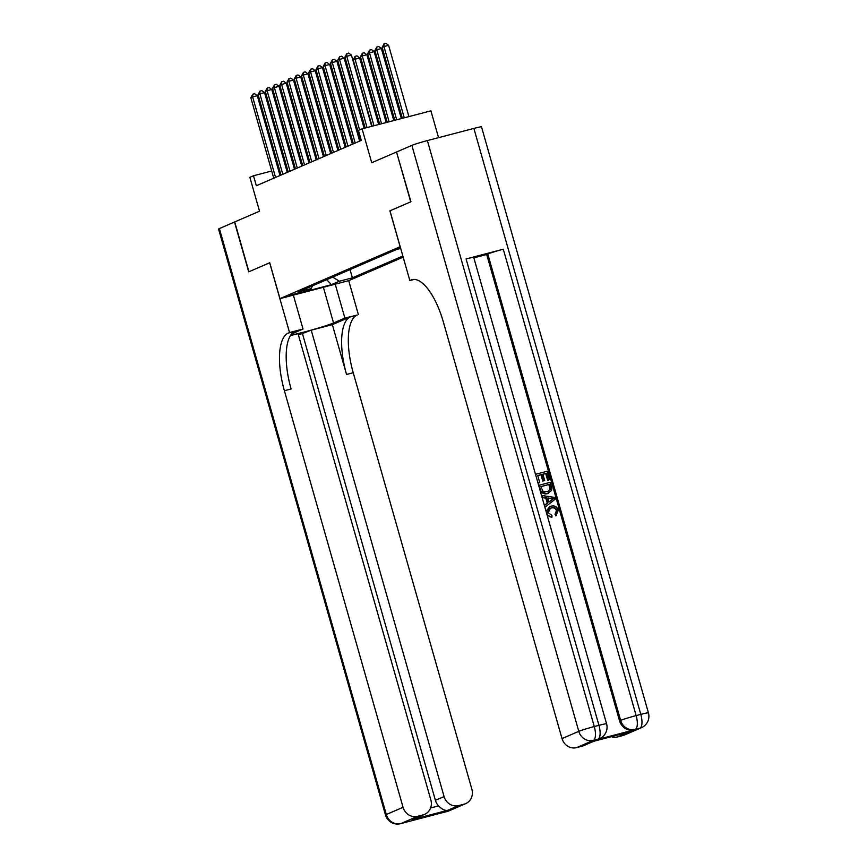 <?xml version="1.0" encoding="UTF-8"?>
<svg xmlns="http://www.w3.org/2000/svg" width="867" height="867" viewBox="0 0 867 867"><rect width="100%" height="100%" fill="white"/><g stroke="black" fill="none" stroke-linecap="round" stroke-linejoin="round"><path stroke-width="1.3" d="M400.413 247.463L398.549 248.255L400.554 247.951M438.55 137.658L430.91 110.846L362.081 128.847L358.461 130.408L361.301 140.378L256.329 185.733L253.489 175.763L249.869 177.334L259.526 211.212L234.513 222.017L248.71 271.848L269.67 262.788L289.535 332.549L288.31 333.08A51.879 19.518 -104.7 0 0 284.398 390.724L403.057 807.285A12.452 11.52 66.6 0 0 417.623 816.324L400.868 823.563L447.372 811.393L464.138 804.153L458.643 805.595L447.784 810.287L412.258 819.575L424.646 814.351A12.452 11.52 66.6 0 0 430.866 800.003L298.02 333.632L290.445 335.605M362.081 128.847L371.726 162.725L396.522 152.018L410.72 201.838L389.901 210.833L400.12 246.705L279.954 298.638L348.783 280.637L403.177 257.131M396.522 152.018L410.936 201.751L389.977 210.8L409.842 280.561L411.077 280.03A51.879 19.518 75.3 0 1 412.139 279.662A51.879 19.518 75.3 0 1 443.373 322.036L562.022 738.586L578.788 731.347L411.868 145.385L396.739 151.92M279.954 298.638L269.735 262.766L248.927 271.75L234.729 221.93M301.326 292.201L289.372 295.463L301.326 292.201L301.152 291.605M400.695 248.417L396.522 249.501L298.075 292.049L311.09 288.635L312.586 285.774M332.679 277.093L339.365 281.244L352.392 277.841L402.862 256.025M339.365 281.244L331.4 284.69L303.125 292.081L311.09 288.635M279.272 169.022L278.253 169.293M271.707 171.005L253.489 175.763M358.992 134.938L358.017 135.36M351.753 138.07L350.777 138.492M344.513 141.191L343.538 141.614M337.274 144.323L336.298 144.746M330.034 147.444L329.059 147.878M322.806 150.576L321.82 150.999M315.566 153.708L314.58 154.131M308.327 156.829L307.341 157.252M301.087 159.962L300.101 160.384M293.848 163.094L292.862 163.516M286.609 166.215L285.622 166.637M350.04 269.594L352.392 277.841M326.707 279.673L331.4 284.69M280.019 175.492L257.304 95.738L252.644 96.952L275.565 177.421M250.834 97.733L252.763 94.232L252.644 96.952L250.834 97.733L273.755 178.201M252.763 94.232L254.627 93.744L257.304 95.738M288.646 87.751L288.039 88.001L307.72 157.09M288.039 88.001L288.429 86.993M293.371 295.127L303.027 329.026L291.691 333.914A23.344 1.246 164.1 0 0 291.637 333.947M290.878 334.944A23.344 1.246 164.1 0 0 311.286 330.11A23.344 1.246 164.1 0 0 333.546 322.968L344.882 318.07L357.139 315.079A51.879 19.518 -104.7 0 0 353.227 372.723L471.886 789.273A12.452 11.52 66.6 0 1 465.666 803.633L448.911 810.873A12.452 11.52 -113.4 0 1 447.372 811.393A12.452 4.682 -104.7 0 1 447.123 811.49A12.452 12.452 0 0 0 448.911 810.873M303.027 329.026L289.535 332.549M298.411 335.009L311.231 330.175L444.077 796.556A12.452 11.52 66.6 0 0 458.643 805.595M332.343 324.648L350.441 316.834A51.879 19.518 -104.7 0 0 346.54 374.479L332.343 324.648L311.231 330.175M412.258 819.575L423.118 814.882L417.623 816.324M423.118 814.882A12.452 11.52 66.6 0 0 424.646 814.351M219.384 228.563L386.303 814.525A12.452 0.661 164.1 0 0 385.49 815.013L218.571 229.051A12.452 0.661 -15.9 0 1 219.384 228.563L234.513 222.017M335.226 284.181L344.882 318.07M348.707 280.659L358.364 314.548M464.138 804.153A12.452 11.52 66.6 0 0 465.666 803.633M430.606 807.979L438.594 805.898A12.452 11.52 -113.4 0 1 435.397 800.306L444.077 796.556M302.54 333.925L435.397 800.306M288.31 333.08L295.008 331.335A51.879 19.518 -104.7 0 0 291.095 388.98L284.398 390.724M438.594 805.898C442.083 809.42 445.15 810.883 447.784 810.287M556.408 515.627L555.595 514.033L557.037 510.425C555.964 507.932 554.165 507.065 551.618 507.824L550.502 508.203L548.15 512.711L551.9 515.334L552.008 517.111C549.461 517.068 547.76 515.767 546.904 513.199L550.025 506.512L551.13 506.144C554.587 505.32 556.982 506.664 558.337 510.175L555.834 515.887L555.01 514.283L556.451 510.685C555.389 508.181 553.58 507.314 551.044 508.073L550.209 508.333M552.008 517.111L547.175 515.28M546.015 511.194L550.025 506.512M544.335 505.309L547.24 503.163L545.787 498.059L542.146 497.625M535.947 474.195L547.11 471.28L549.515 479.711L548.226 480.047L546.297 473.306L542.872 474.206L544.66 480.491L543.371 480.827L541.582 474.542L537.713 475.55L539.729 482.605L538.017 483.147L535.524 474.379M549.515 479.711L547.641 480.296L545.722 473.555L542.894 474.292M544.66 480.491L542.796 481.077L540.997 474.791L537.746 475.636M596.919 739.638L598.002 739.172A12.452 11.52 66.6 0 0 599.541 738.641L598.447 739.107A12.452 11.52 -113.4 0 1 596.919 739.638L634.124 729.906A12.452 11.52 -113.4 0 1 619.558 720.867L620.642 720.401L487.785 254.02A12.452 0.661 -15.9 0 1 503.293 249.219L466.088 258.951A12.452 0.661 -15.9 0 1 473.718 257.423L606.575 723.793A12.452 0.661 164.1 0 0 598.945 725.332L466.088 258.951M473.848 257.857L486.701 254.486L619.558 720.867M548.703 493.171L547.532 493.572C543.967 494.526 541.561 493.171 540.314 489.519L539.09 485.238L550.252 482.323L551.856 488.565L551.553 490.505L546.947 493.822L540.401 491.502M409.842 280.561L414.209 279.423M628.467 732.203L592.941 741.502L628.467 732.203L617.618 736.896L623.102 735.465L639.857 728.226L634.124 729.906M617.618 736.896A12.452 11.52 -113.4 0 1 611.365 736.69M503.293 249.219L636.15 715.6L640.8 714.386A12.452 4.682 -104.7 0 1 639.857 728.226A12.452 11.52 66.6 0 0 641.396 727.695L624.63 734.934A12.452 11.52 -113.4 0 1 623.102 735.465M411.868 145.385A12.452 0.661 -15.9 0 1 427.377 140.584L473.881 128.424A12.452 0.661 -15.9 0 1 481.51 126.885L648.429 712.847A12.452 0.661 164.1 0 0 640.8 714.386L473.881 128.424M593.667 741.318L583.61 745.663A12.452 11.52 -113.4 0 1 582.082 746.194L592.941 741.502M427.377 140.584L594.285 726.546L598.945 725.332A12.452 4.682 -104.7 0 1 598.002 739.172L593.353 740.385L576.598 747.625L582.082 746.194M576.598 747.625A12.452 11.52 -113.4 0 1 562.022 738.586M486.701 254.486L487.785 254.02M539.729 482.605L538.44 482.941M541.582 474.542L540.997 474.791M543.371 480.827L542.796 481.077M546.297 473.306L545.722 473.555M548.226 480.047L547.641 480.296M540.856 486.582L543.154 491.665L548.237 491.491L550.469 488.804L549.45 484.339L540.856 486.582M547.532 493.572L546.947 493.822M549.45 484.339L540.889 486.68M547.944 491.611L549.895 489.053L548.865 484.588M550.469 488.804L549.895 489.053M550.133 486.766L549.559 487.016M542.547 497.344L542.038 495.556L554.544 497.387L555.086 499.294L545.278 506.957L544.769 505.168L547.814 502.914L546.362 497.81L542.113 497.528M551.239 498.395L547.792 497.983L548.963 502.069L553.525 498.677L547.89 498.319M546.362 497.81L545.787 498.059M547.814 502.914L547.24 503.163M548.919 501.917L552.951 498.926L550.653 498.644M553.525 498.677L552.951 498.926M551.618 507.824L551.044 508.073M557.037 510.425L556.451 510.685M555.595 514.033L555.01 514.283M287.259 172.37L264.543 92.606L259.883 93.831L282.805 174.289M258.073 94.611L260.002 91.1L259.883 93.831L258.073 94.611L280.995 175.069M260.002 91.1L261.867 90.623L264.543 92.606M294.498 169.238L271.772 89.485L267.123 90.699L290.044 171.167M265.313 91.479L267.242 87.979L267.123 90.699L265.313 91.479L288.234 171.948M267.242 87.979L269.106 87.491L271.772 89.485M301.738 166.117L279.011 86.353L274.362 87.567L297.283 168.035M272.552 88.347L274.481 84.847L274.362 87.567L272.552 88.347L295.474 168.816M274.481 84.847L276.335 84.359L279.011 86.353M308.977 162.985L286.251 83.221L281.602 84.446L304.523 164.903M279.792 85.226L281.721 81.726L281.602 84.446L279.792 85.226L302.713 165.684M281.721 81.726L283.574 81.238L286.251 83.221M295.885 84.619L295.279 84.879L314.959 153.968M295.279 84.879L295.669 83.861M303.125 81.487L302.518 81.747L322.199 150.836M302.518 81.747L302.908 80.729M310.364 78.366L309.757 78.626L329.438 147.704M309.757 78.626L310.148 77.607M317.604 75.234L316.997 75.494L336.678 144.583M316.997 75.494L317.387 74.475M316.217 159.853L293.49 80.1L288.841 81.314L311.762 161.782M287.031 82.094L288.96 78.594L288.841 81.314L287.031 82.094L309.952 162.562M288.96 78.594L290.813 78.106L293.49 80.1M324.832 72.102L324.236 72.362L343.917 141.451M324.236 72.362L324.626 71.343M323.456 156.732L300.73 76.968L296.08 78.182L319.002 158.65M294.271 78.973L296.2 75.462L296.08 78.182L294.271 78.973L317.192 159.43M296.2 75.462L298.053 74.974L300.73 76.968M332.072 68.981L331.476 69.241L351.157 138.319M331.476 69.241L331.855 68.222M330.695 153.6L307.969 73.847L303.32 75.061L326.241 155.518M301.51 75.841L303.439 72.34L303.32 75.061L301.51 75.841L324.431 156.309M303.439 72.34L305.292 71.853L307.969 73.847M339.311 65.849L338.715 66.109L358.396 135.198M338.715 66.109L339.095 65.09M337.935 150.468L315.209 70.715L310.559 71.928L333.481 152.397M308.75 72.709L310.679 69.208L310.559 71.928L308.75 72.709L331.671 153.177M310.679 69.208L312.532 68.721L315.209 70.715M346.551 62.717L345.955 62.977L364.53 128.208M345.955 62.977L346.334 61.958M345.174 147.347L322.448 67.583L317.799 68.796L340.72 149.265M315.989 69.588L317.918 66.076L317.799 68.796L315.989 69.588L338.91 150.045M317.918 66.076L319.771 65.589L322.448 67.583M378.641 124.512L359.653 57.851L353.194 59.856L372.106 126.224M373.991 125.726L355.004 59.075L355.123 56.344L356.976 55.867L359.653 57.851M353.194 59.856L355.123 56.344M352.403 144.215L329.688 64.461L325.038 65.675L347.96 146.133M323.228 66.456L325.147 62.955L325.038 65.675L323.228 66.456L346.15 146.924M325.147 62.955L327.011 62.467L329.688 64.461M386.205 122.529L366.893 54.729L362.243 55.943L360.434 56.723L379.67 124.241M381.556 123.753L362.243 55.943L362.352 53.223L364.216 52.735L366.893 54.729M360.434 56.723L362.352 53.223M359.642 141.083L336.927 61.329L332.278 62.543L355.199 143.012M330.468 63.324L332.386 59.823L332.278 62.543L330.468 63.324L353.389 143.792M332.386 59.823L334.25 59.335L336.927 61.329M393.781 120.556L374.132 51.597L369.483 52.811L367.673 53.591L387.235 122.269M389.12 121.77L369.483 52.811L369.591 50.091L371.455 49.603L374.132 51.597M367.673 53.591L369.591 50.091M364.14 128.305L344.166 58.197L339.517 59.422L359.599 129.92M337.707 60.202L339.626 56.691L339.517 59.422L337.707 60.202L360.629 140.66M339.626 56.691L341.49 56.214L344.166 58.197M401.345 118.573L381.372 48.465L374.912 50.47L394.799 120.285M396.696 119.787L376.722 49.69L376.831 46.97L378.695 46.482L381.372 48.465M374.912 50.47L376.831 46.97M371.705 126.333L351.406 55.076L346.757 56.29L367.055 127.547M344.947 57.07L346.865 53.57L346.757 56.29L344.947 57.07L365.159 128.034M346.865 53.57L348.729 53.082L351.406 55.076M408.91 116.601L388.611 45.344L383.962 46.558L382.152 47.338L402.364 118.313M404.26 117.814L383.962 46.558L384.07 43.838L385.934 43.35L388.611 45.344M382.152 47.338L384.07 43.838M350.441 316.834L357.139 315.079M346.54 374.479L353.227 372.723M385.49 815.013A12.452 12.452 0 0 0 400.619 823.65A12.452 4.682 75.3 0 0 400.868 823.563A12.452 11.52 -113.4 0 1 386.303 814.525L403.057 807.285M407.057 821.818A12.452 11.52 -113.4 0 1 405.518 822.349A12.452 4.682 -104.7 0 1 405.268 822.436A12.452 12.452 0 0 0 407.057 821.818L407.392 821.667M404.997 822.48A12.452 4.682 -104.7 0 0 405.268 822.436L400.619 823.65M440.273 813.073A12.452 12.452 0 0 0 442.473 812.704A12.452 4.682 75.3 0 0 442.723 812.617A12.452 11.52 -113.4 0 1 440.783 812.932M446.852 811.534A12.452 4.682 -104.7 0 0 447.123 811.49L442.473 812.704M323.38 287.28L333.546 322.968M413.256 279.456L411.077 280.03M620.642 720.401A12.452 11.52 66.6 0 0 635.208 729.44A12.452 4.682 75.3 0 0 636.15 715.6A12.452 0.661 164.1 0 0 620.642 720.401M578.788 731.347A12.452 11.52 66.6 0 0 593.353 740.385A12.452 4.682 75.3 0 0 594.285 726.546A12.452 0.661 164.1 0 0 578.788 731.347M551.564 500.14L550.978 500.389M641.396 727.695A12.452 12.452 0 0 0 648.429 712.847M599.541 738.641A12.452 12.452 0 0 0 606.575 723.793"/></g></svg>
